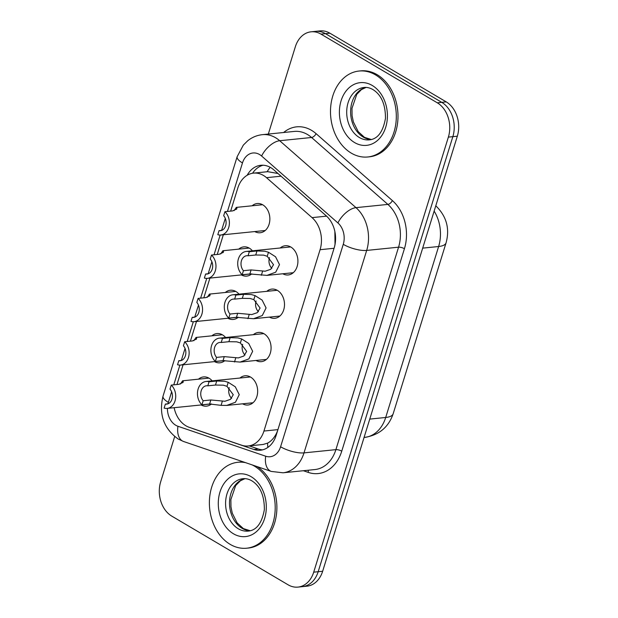<?xml version="1.0" encoding="UTF-8"?>
<svg xmlns="http://www.w3.org/2000/svg" width="618" height="618" viewBox="0 0 618 618"><rect width="100%" height="100%" fill="white"/><g stroke="black" fill="none" stroke-linecap="round" stroke-linejoin="round"><path stroke-width="0.93" d="M239.946 378.038A14.685 11.147 84.2 0 1 244.991 375.79A14.685 11.147 84.2 0 1 250.591 377.096A14.685 11.147 84.2 0 1 257.582 392.986A14.685 11.147 84.2 0 1 247.957 405.006A14.685 11.147 84.2 0 1 242.565 403.817M253.365 334.686A14.685 11.147 84.2 0 1 258.417 332.438A14.685 11.147 84.2 0 1 264.01 333.743A14.685 11.147 84.2 0 1 271.001 349.641A14.685 11.147 84.2 0 1 261.375 361.654A14.685 11.147 84.2 0 1 255.983 360.472M266.783 291.341A14.685 11.147 84.2 0 1 271.835 289.093A14.685 11.147 84.2 0 1 277.428 290.398A14.685 11.147 84.2 0 1 284.419 306.296A14.685 11.147 84.2 0 1 274.794 318.309A14.685 11.147 84.2 0 1 269.402 317.119M280.201 247.988A14.685 11.147 84.2 0 1 285.253 245.74A14.685 11.147 84.2 0 1 290.854 247.046A14.685 11.147 84.2 0 1 297.837 262.944A14.685 11.147 84.2 0 1 288.212 274.956A14.685 11.147 84.2 0 1 282.82 273.774M198.471 379.182A14.685 11.147 84.2 0 1 203.515 376.934A14.685 11.147 84.2 0 1 209.116 378.239A14.685 11.147 84.2 0 1 212.183 380.85M211.456 403.963A14.685 11.147 84.2 0 1 206.482 406.15A14.685 11.147 84.2 0 1 201.089 404.96M211.889 335.829A14.685 11.147 84.2 0 1 216.933 333.581A14.685 11.147 84.2 0 1 222.534 334.886A14.685 11.147 84.2 0 1 225.609 337.505M224.875 360.611A14.685 11.147 84.2 0 1 219.9 362.797A14.685 11.147 84.2 0 1 214.508 361.615M225.307 292.484A14.685 11.147 84.2 0 1 230.352 290.236A14.685 11.147 84.2 0 1 235.952 291.541A14.685 11.147 84.2 0 1 239.027 294.153M238.293 317.266A14.685 11.147 84.2 0 1 233.318 319.452A14.685 11.147 84.2 0 1 227.926 318.262M238.726 249.131A14.685 11.147 84.2 0 1 243.77 246.883A14.685 11.147 84.2 0 1 249.371 248.189A14.685 11.147 84.2 0 1 252.445 250.808M251.711 273.913A14.685 11.147 84.2 0 1 246.736 276.099A14.685 11.147 84.2 0 1 241.344 274.917M252.144 205.786A14.685 11.147 84.2 0 1 257.188 203.538A14.685 11.147 84.2 0 1 262.789 204.844A14.685 11.147 84.2 0 1 269.78 220.742A14.685 11.147 84.2 0 1 260.155 232.754A14.685 11.147 84.2 0 1 254.763 231.565M174.129 407.695A25.917 19.676 -95.8 0 0 189.224 427.324L241.607 445.199A25.917 19.676 -95.8 0 0 248.197 445.98A25.917 19.676 -95.8 0 0 263.94 431.047L320.078 249.703A25.917 19.676 -95.8 0 0 312.059 217.629L266.505 177.675A25.917 19.676 -95.8 0 0 263.423 175.435A25.917 19.676 -95.8 0 0 253.542 173.125A25.917 19.676 -95.8 0 0 237.791 188.065L230.661 211.117M334.554 246.628L335.026 244.264L334.856 231.588M248.197 445.98L263.198 444.458L267.594 443.121C271.163 441.26 274.129 438 276.493 433.349L277.59 430.723M277.992 173.511L267.779 171.68L253.542 173.125M223.337 234.755L217.235 254.469M209.919 278.1L203.816 297.814M196.501 321.453L190.398 341.167M183.082 364.798L176.98 384.512M268.32 134.06L295.35 46.744A25.917 19.676 84.2 0 1 311.093 31.812A25.917 19.676 84.2 0 1 320.974 34.114L437.281 102.797A25.917 19.676 84.2 0 1 448.374 137.111L313.705 572.16L318.177 571.712A25.917 19.676 84.2 0 1 302.434 586.644A25.917 19.676 84.2 0 0 318.177 571.712L452.847 136.655L318.177 571.712L322.65 571.256A25.917 19.676 84.2 0 1 306.907 586.188L297.961 587.1A25.917 19.676 84.2 0 1 288.073 584.79L171.773 516.115A25.917 19.676 84.2 0 1 160.672 481.801L174.67 436.594M437.281 102.797L441.754 102.341A25.917 19.676 84.2 0 1 452.847 136.655A25.917 19.676 84.2 0 0 441.754 102.341L325.454 33.658L441.754 102.341L446.227 101.885A25.917 19.676 84.2 0 1 457.328 136.199L322.65 571.256M311.093 31.812L315.566 31.356A25.917 19.676 84.2 0 1 325.454 33.658A25.917 19.676 84.2 0 0 315.566 31.356L320.039 30.9A25.917 19.676 84.2 0 1 329.927 33.21L446.227 101.885M192.144 428.32A25.917 19.676 -95.8 0 0 193.604 428.892L253.844 449.456A25.917 19.676 -95.8 0 0 260.433 450.236A25.917 19.676 -95.8 0 0 276.176 435.296L334.199 247.857A25.917 19.676 -95.8 0 0 326.18 215.782L273.797 169.834A25.917 19.676 -95.8 0 0 270.715 167.594A25.917 19.676 -95.8 0 0 260.835 165.284A25.917 19.676 -95.8 0 0 247.169 175.257M252.569 173.256A25.917 19.676 84.2 0 1 263.09 165.23M313.705 572.16A25.917 19.676 84.2 0 1 297.961 587.1M262.65 449.834A25.917 19.676 84.2 0 1 258.324 449L249.185 445.879M234.06 210.653L236.292 207.393L236.926 207.98L236.725 209.008L232.592 210.923L224.921 211.704A12.955 9.834 -95.8 0 1 229.154 225.67A12.955 9.834 -95.8 0 1 220.835 235.01L265.199 230.506M221.707 230.398L219.05 230.668L217.799 234.701A12.955 9.834 -95.8 0 0 220.835 235.01M236.524 209.263L236.926 207.98L236.725 209.008M219.05 230.668A8.637 6.559 -95.8 0 0 220.394 230.707A8.637 6.559 -95.8 0 0 225.864 224.913A8.637 6.559 -95.8 0 0 223.67 215.736L224.921 211.704M243.438 270.699L251.109 269.927L265.168 271.217L270.707 269.309L273.511 264.682L267.231 256.277L263.569 255.118L255.728 254.995L248.057 255.775A8.637 6.559 -95.8 0 0 246.713 255.728A8.637 6.559 -95.8 0 0 241.244 261.53A8.637 6.559 -95.8 0 0 243.438 270.699L242.186 274.74L249.857 273.959L266.968 275.381L293.264 272.708M242.186 274.74A12.955 9.834 -95.8 0 1 237.953 260.765A12.955 9.834 -95.8 0 1 246.273 251.433A12.955 9.834 -95.8 0 1 249.309 251.735L256.98 250.962L264.782 251.209L268.482 252.252L275.543 256.756L279.498 264.597L275.705 272.206L266.968 275.381M249.309 251.735L248.057 255.775M269.502 257.636A8.637 6.559 -95.8 0 0 271.85 268.336M351.294 153.133A43.19 32.793 84.2 0 1 330.73 106.381A43.19 32.793 84.2 0 1 359.043 71.039A43.19 32.793 84.2 0 1 375.512 74.886A43.19 32.793 84.2 0 1 396.068 121.638A43.19 32.793 84.2 0 1 367.764 156.98A43.19 32.793 84.2 0 1 351.294 153.133M359.043 71.039L360.719 70.869A43.19 32.793 84.2 0 1 377.189 74.716A43.19 32.793 84.2 0 1 397.753 121.468A43.19 32.793 84.2 0 1 369.44 156.81L367.764 156.98M220.641 253.998L222.874 250.738L223.507 251.333L223.307 252.353L219.174 254.268L211.503 255.049A12.955 9.834 -95.8 0 1 215.736 269.023A12.955 9.834 -95.8 0 1 207.416 278.355L251.287 273.905M208.289 273.743L205.632 274.013L204.38 278.054A12.955 9.834 -95.8 0 0 207.416 278.355M223.106 252.615L223.507 251.333L223.307 252.353M205.632 274.013A8.637 6.559 -95.8 0 0 206.976 274.06A8.637 6.559 -95.8 0 0 212.445 268.258A8.637 6.559 -95.8 0 0 210.251 259.089L211.503 255.049M207.223 297.351L209.456 294.091L210.081 294.678L209.881 295.698L205.755 297.621L198.084 298.401A12.955 9.834 -95.8 0 1 202.318 312.368A12.955 9.834 -95.8 0 1 193.998 321.708L237.868 317.25M194.871 317.096L192.213 317.366L190.962 321.399A12.955 9.834 -95.8 0 0 193.998 321.708M209.687 295.96L210.081 294.678L209.881 295.698M192.213 317.366A8.637 6.559 -95.8 0 0 193.558 317.405A8.637 6.559 -95.8 0 0 199.027 311.611A8.637 6.559 -95.8 0 0 196.833 302.434L198.084 298.401M193.805 340.696L196.037 337.436L196.663 338.031L196.462 339.05L192.337 340.966L184.666 341.746A12.955 9.834 -95.8 0 1 188.899 355.721A12.955 9.834 -95.8 0 1 180.58 365.053L224.45 360.603M181.453 360.441L178.795 360.711L177.544 364.744A12.955 9.834 -95.8 0 0 180.58 365.053M196.269 339.313L196.663 338.031L196.462 339.05M178.795 360.711A8.637 6.559 -95.8 0 0 180.139 360.757A8.637 6.559 -95.8 0 0 185.609 354.956A8.637 6.559 -95.8 0 0 183.415 345.786L184.666 341.746M180.386 384.048L182.619 380.788L183.245 381.376L183.044 382.395L178.919 384.319L171.248 385.099A12.955 9.834 -95.8 0 1 175.481 399.066A12.955 9.834 -95.8 0 1 167.161 408.405L211.032 403.948M168.034 403.793L165.377 404.064L164.125 408.096A12.955 9.834 -95.8 0 0 167.161 408.405M182.851 382.658L183.245 381.376L183.044 382.395M165.377 404.064A8.637 6.559 -95.8 0 0 166.721 404.102A8.637 6.559 -95.8 0 0 172.19 398.309A8.637 6.559 -95.8 0 0 169.996 389.131L171.248 385.099M230.02 314.052L237.691 313.272L251.75 314.57L257.289 312.662L260.093 308.027L253.813 299.622L250.151 298.471L242.31 298.347L234.639 299.12A8.637 6.559 -95.8 0 0 233.295 299.081A8.637 6.559 -95.8 0 0 227.826 304.875A8.637 6.559 -95.8 0 0 230.02 314.052L228.768 318.085L236.439 317.312L253.55 318.726L279.838 316.061M228.768 318.085A12.955 9.834 -95.8 0 1 224.535 304.118A12.955 9.834 -95.8 0 1 232.855 294.778A12.955 9.834 -95.8 0 1 235.891 295.087L243.562 294.307L251.364 294.554L255.064 295.605L262.125 300.101L266.08 307.942L262.287 315.551L253.55 318.726M235.891 295.087L234.639 299.12M256.084 300.989A8.637 6.559 -95.8 0 0 258.432 311.681M216.601 357.397L224.272 356.625L238.332 357.915L243.871 356.007L246.675 351.379L240.394 342.975L236.733 341.816L228.892 341.692L221.221 342.472A8.637 6.559 -95.8 0 0 219.877 342.426A8.637 6.559 -95.8 0 0 214.407 348.228A8.637 6.559 -95.8 0 0 216.601 357.397L215.35 361.437L223.021 360.657L240.132 362.078L266.42 359.406M215.35 361.437A12.955 9.834 -95.8 0 1 211.117 347.463A12.955 9.834 -95.8 0 1 219.436 338.131A12.955 9.834 -95.8 0 1 222.472 338.432L230.143 337.66L237.945 337.907L241.646 338.95L248.706 343.446L252.662 351.294L248.869 358.904L240.132 362.078M222.472 338.432L221.221 342.472M242.665 344.334A8.637 6.559 -95.8 0 0 245.014 355.033M203.183 400.75L210.854 399.97L224.913 401.267L230.452 399.359L233.256 394.724L226.976 386.32L223.314 385.168L215.473 385.045L207.802 385.817A8.637 6.559 -95.8 0 0 206.458 385.771A8.637 6.559 -95.8 0 0 200.989 391.573A8.637 6.559 -95.8 0 0 203.183 400.75L201.931 404.782L209.602 404.002L221.089 405.346L226.713 405.423L253.001 402.758M201.931 404.782A12.955 9.834 -95.8 0 1 197.698 390.815A12.955 9.834 -95.8 0 1 206.018 381.476A12.955 9.834 -95.8 0 1 209.054 381.785L216.725 381.005L224.527 381.252L228.227 382.295L235.288 386.798L239.243 394.639L235.45 402.248L226.713 405.423M209.054 381.785L207.802 385.817M229.247 387.687A8.637 6.559 -95.8 0 0 231.595 398.378M252.09 464.875A43.19 32.793 84.2 0 1 254.407 466.119A43.19 32.793 84.2 0 1 274.964 512.87A43.19 32.793 84.2 0 1 246.652 548.212A43.19 32.793 84.2 0 1 230.182 544.365A43.19 32.793 84.2 0 1 209.626 497.614A43.19 32.793 84.2 0 1 237.938 462.272A43.19 32.793 84.2 0 1 245.663 462.681M237.938 462.272L239.614 462.102A43.19 32.793 84.2 0 1 243.731 462.025M257.15 466.605A43.19 32.793 84.2 0 1 276.57 513.442A43.19 32.793 84.2 0 1 248.336 548.042L246.652 548.212M281.043 176.192L266.505 177.675M267.115 171.75A25.917 13.071 -48.7 0 1 270.174 167.285M267.88 447.401A25.917 15.929 -71.2 0 1 267.594 443.121M326.59 216.153L312.059 217.629M334.068 248.281L320.078 249.703M277.93 429.626L263.94 431.047M422.673 248.135L438.625 246.512A30.236 9.602 17.2 0 0 446.08 242.804L393.164 413.766A30.236 9.602 -162.8 0 1 385.702 417.474L438.625 246.512A34.554 26.234 -95.8 0 0 434.137 211.117M393.164 413.766C388.544 427.216 379.066 435.095 364.705 437.389A34.554 26.234 -95.8 0 0 385.702 417.474L369.757 419.097M435.79 205.779L435.798 205.786A30.236 15.249 -48.7 0 1 435.798 205.786C446.513 216.246 449.935 228.583 446.08 242.804M329.927 33.21L320.974 34.114M457.328 136.199L448.374 137.111M167.432 408.374A17.273 13.117 -95.8 0 0 175.751 425.254A17.273 13.117 -95.8 0 0 177.953 426.273L265.701 456.223A17.273 13.117 -95.8 0 0 280.587 446.783L343.26 244.326A17.273 13.117 -95.8 0 0 337.915 222.936L261.607 156.014A17.273 13.117 -95.8 0 0 259.56 154.523A17.273 13.117 -95.8 0 0 242.472 162.943L227.455 211.441M262.411 134.662A34.554 26.234 84.2 0 1 275.589 137.737A34.554 26.234 84.2 0 1 279.691 140.726L311.572 137.49A34.554 26.234 -95.8 0 0 307.463 134.5A34.554 26.234 -95.8 0 0 294.292 131.425L262.411 134.662C256.988 135.249 252.121 137.266 247.795 140.695L243.33 145.106L237.15 156.702A17.273 5.485 17.2 0 0 242.472 162.943M237.15 156.702L163.036 396.13C158.641 414.23 163.677 428.521 178.154 438.996L183.554 441.491A17.273 10.614 -71.2 0 1 177.953 426.273M283.631 132.507A38.872 29.509 84.2 0 1 311.472 130.305A38.872 29.509 84.2 0 1 316.092 133.666L392.391 200.587A38.872 29.509 84.2 0 1 404.419 248.706L341.746 451.171A38.872 29.509 84.2 0 1 308.251 472.399L303.353 470.731M261.607 156.014A17.273 8.714 -48.7 0 1 279.691 140.726L355.991 207.648L387.872 204.411L311.572 137.49A4.318 2.178 131.3 0 0 316.092 133.666M337.915 222.936A17.273 8.714 -48.7 0 1 355.991 207.648A34.554 26.234 84.2 0 1 366.683 250.421L398.564 247.185A34.554 26.234 -95.8 0 0 387.872 204.411A4.318 2.178 131.3 0 0 392.391 200.587M343.26 244.326A17.273 5.485 17.2 0 0 366.683 250.421L304.01 452.878L335.891 449.641L398.564 247.185A4.318 1.375 -162.8 0 1 404.419 248.706M280.587 446.783A17.273 5.485 17.2 0 0 304.01 452.878A34.554 26.234 84.2 0 1 283.013 472.793L314.894 469.556A34.554 26.234 -95.8 0 0 335.891 449.641A4.318 1.375 -162.8 0 1 341.746 451.171M225.3 218.409L221.584 230.406M220.155 235.049L214.037 254.794M211.881 261.762L208.166 273.759M206.736 278.394L200.618 298.139M198.463 305.107L194.747 317.104M193.31 321.746L187.2 341.491M185.045 348.459L181.329 360.456M179.892 365.091L173.782 384.836M171.626 391.804L168.351 402.38A17.273 13.117 -95.8 0 0 167.972 403.793M308.251 472.399A4.318 2.657 108.8 0 0 308.181 470.244M183.554 441.491L271.302 471.434A17.273 10.614 -71.2 0 1 265.701 456.223M163.036 396.13A17.273 5.485 17.2 0 0 168.351 402.38M258.324 449L253.844 449.456M268.482 252.252L267.231 256.277M262.596 271.271L261.344 275.296M251.109 269.927L249.857 273.959M256.98 250.962L255.728 254.995M359.375 137.52A26.327 19.992 84.2 0 1 346.845 109.015A26.327 19.992 84.2 0 1 364.102 87.47C366.961 87.146 369.912 87.849 372.955 89.587C381.345 94.855 385.508 104.442 385.47 118.355C383.044 131.881 377.691 139.05 369.417 139.861A26.327 19.992 84.2 0 1 359.375 137.52M354.562 142.549A31.51 23.924 84.2 0 1 341.074 100.819A31.51 23.924 84.2 0 1 372.237 85.462A31.51 23.924 84.2 0 1 385.732 127.192A31.51 23.924 84.2 0 1 354.562 142.549M371.279 139.529A26.327 19.992 84.2 0 1 363.291 137.119A26.327 19.992 84.2 0 1 350.661 109.95A26.327 19.992 84.2 0 1 365.995 87.416M255.064 295.605L253.813 299.622M249.178 314.624L247.926 318.649M237.691 313.272L236.439 317.312M243.562 294.307L242.31 298.347M241.646 338.95L240.394 342.975M235.752 357.969L234.508 361.993M224.272 356.625L223.021 360.657M230.143 337.66L228.892 341.692M228.227 382.295L226.976 386.32M222.333 401.321L221.089 405.346M210.854 399.97L209.602 404.002M216.725 381.005L215.473 385.045M238.27 528.753A26.327 19.992 84.2 0 1 225.732 500.248A26.327 19.992 84.2 0 1 242.99 478.703C245.856 478.378 248.807 479.081 251.85 480.819C260.232 486.088 264.404 495.675 264.365 509.587C261.939 523.114 256.586 530.283 248.305 531.094A26.327 19.992 84.2 0 1 238.27 528.753M233.457 533.782A31.51 23.924 84.2 0 1 219.962 492.052A31.51 23.924 84.2 0 1 251.132 476.694A31.51 23.924 84.2 0 1 264.628 518.425A31.51 23.924 84.2 0 1 233.457 533.782M250.174 530.769A26.327 19.992 84.2 0 1 242.179 528.351A26.327 19.992 84.2 0 1 229.548 501.183A26.327 19.992 84.2 0 1 244.89 478.656M364.705 437.389L364.072 437.459M271.302 471.434L283.013 472.793M236.292 207.393L262.588 204.728M246.273 251.433L290.645 246.93M366.072 87.424L361.453 89.579L356.764 94.361L351.982 108.366L352.082 115.674L353.372 121.931L358.224 131.642L364.473 137.351L371.356 139.513M222.874 250.738L249.17 248.073M209.456 294.091L235.752 291.426M196.037 337.436L222.333 334.771M182.619 380.788L208.907 378.116M232.855 294.778L277.227 290.282M219.436 338.131L263.809 333.627M206.018 381.476L250.39 376.972M244.967 478.656L240.348 480.812L235.659 485.594L230.869 499.599L230.977 506.907L232.268 513.164L237.119 522.874L243.361 528.583L250.251 530.746"/></g></svg>
